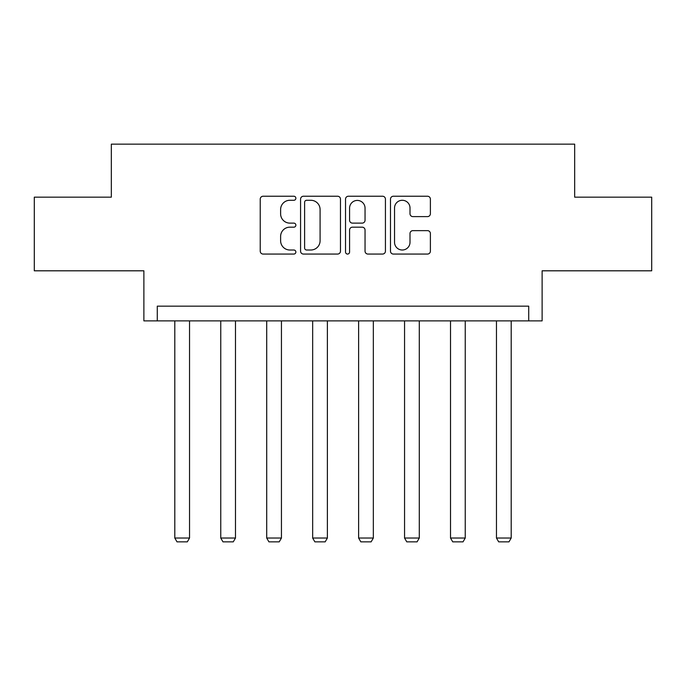 <?xml version="1.0" encoding="UTF-8"?>
<svg xmlns="http://www.w3.org/2000/svg" width="686" height="686" viewBox="0 0 686 686"><rect width="100%" height="100%" fill="white"/><g stroke="black" fill="none" stroke-linecap="round" stroke-linejoin="round"><path stroke-width="1.03" d="M295.872 198.254A2.024 2.024 0 0 0 293.848 196.23L263.124 196.23A2.89 2.89 0 0 0 260.234 199.12L260.234 251.17A2.89 2.89 0 0 0 263.124 254.06L293.848 254.06A2.024 2.024 0 0 0 295.872 252.036A2.024 2.024 0 0 0 293.848 250.013L289.869 250.013A9.252 9.252 0 0 1 280.617 240.76L280.617 236.421A9.252 9.252 0 0 1 289.869 227.169L293.848 227.169A2.024 2.024 0 0 0 295.872 225.145A2.024 2.024 0 0 0 293.848 223.121L289.869 223.121A9.252 9.252 0 0 1 280.617 213.869L280.617 209.53A9.252 9.252 0 0 1 289.869 200.278L293.848 200.278A2.024 2.024 0 0 0 295.872 198.254M34.3 197.165L34.3 270.807L143.88 270.807L143.88 320.877L542.12 320.877L542.12 270.807L651.7 270.807L651.7 197.165L574.671 197.165L574.671 144.146L111.329 144.146L111.329 197.165L34.3 197.165M427.498 216.613A2.89 2.89 0 0 0 430.388 213.723L430.388 199.12A2.89 2.89 0 0 0 427.498 196.23L393.378 196.23A2.89 2.89 0 0 0 390.488 199.12L390.488 251.17A2.89 2.89 0 0 0 393.378 254.06L427.498 254.06A2.89 2.89 0 0 0 430.388 251.17L430.388 233.532A2.89 2.89 0 0 0 427.498 230.642L412.895 230.642A2.89 2.89 0 0 0 410.005 233.532L410.005 242.278A7.735 7.735 0 0 1 402.27 250.013A7.735 7.735 0 0 1 394.536 242.278L394.536 208.012A7.735 7.735 0 0 1 402.27 200.278A7.735 7.735 0 0 1 410.005 208.012L410.005 213.723A2.89 2.89 0 0 0 412.895 216.613L427.498 216.613M528.717 320.877L528.717 306.153L157.283 306.153L157.283 320.877M340.47 199.12A2.89 2.89 0 0 0 337.581 196.23L303.461 196.23A2.89 2.89 0 0 0 300.571 199.12L300.571 251.17A2.89 2.89 0 0 0 303.461 254.06L337.581 254.06A2.89 2.89 0 0 0 340.47 251.17L340.47 199.12M348.419 196.23L382.539 196.23A2.89 2.89 0 0 1 385.429 199.12L385.429 251.17A2.89 2.89 0 0 1 382.539 254.06L367.936 254.06A2.89 2.89 0 0 1 365.046 251.17L365.046 230.059A2.89 2.89 0 0 0 362.157 227.169L352.467 227.169A2.89 2.89 0 0 0 349.577 230.059L349.577 252.036A2.024 2.024 0 0 1 347.553 254.06A2.024 2.024 0 0 1 345.53 252.036L345.53 199.12A2.89 2.89 0 0 1 348.419 196.23M306.642 200.278A2.024 2.024 0 0 0 304.618 202.301L304.618 247.989A2.024 2.024 0 0 0 306.642 250.013L310.835 250.013A9.252 9.252 0 0 0 320.088 240.76L320.088 209.53A9.252 9.252 0 0 0 310.835 200.278L306.642 200.278M365.046 208.158A7.735 7.735 0 0 0 357.312 200.423A7.735 7.735 0 0 0 349.577 208.158L349.577 220.232A2.89 2.89 0 0 0 352.467 223.121L362.157 223.121A2.89 2.89 0 0 0 365.046 220.232L365.046 208.158M189.533 320.877L189.533 538.03L174.801 538.03L174.801 320.877M189.533 538.03L187.321 541.854L177.014 541.854L174.801 538.03M235.487 320.877L235.487 538.03L220.755 538.03L220.755 320.877M235.487 538.03L233.274 541.854L222.967 541.854L220.755 538.03M281.44 320.877L281.44 538.03L266.708 538.03L266.708 320.877M281.44 538.03L279.228 541.854L268.921 541.854L266.708 538.03M327.385 320.877L327.385 538.03L312.662 538.03L312.662 320.877M327.385 538.03L325.181 541.854L314.865 541.854L312.662 538.03M373.338 320.877L373.338 538.03L358.615 538.03L358.615 320.877M373.338 538.03L371.135 541.854L360.819 541.854L358.615 538.03M419.292 320.877L419.292 538.03L404.56 538.03L404.56 320.877M419.292 538.03L417.079 541.854L406.772 541.854L404.56 538.03M465.245 320.877L465.245 538.03L450.513 538.03L450.513 320.877M465.245 538.03L463.033 541.854L452.726 541.854L450.513 538.03M511.199 320.877L511.199 538.03L496.467 538.03L496.467 320.877M511.199 538.03L508.986 541.854L498.679 541.854L496.467 538.03"/></g></svg>
